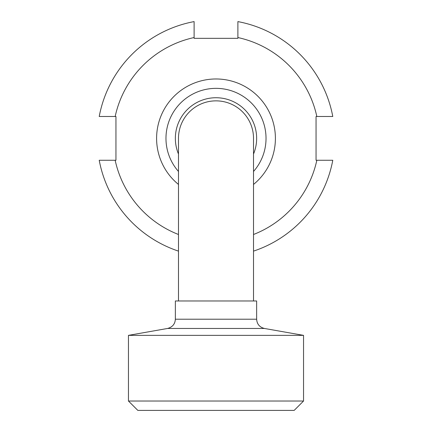<?xml version="1.0" encoding="UTF-8"?>
<svg xmlns="http://www.w3.org/2000/svg" width="432" height="432" viewBox="0 0 432 432"><rect width="100%" height="100%" fill="white"/><g stroke="black" fill="none" stroke-linecap="round" stroke-linejoin="round"><path stroke-width="0.65" d="M178.481 300.969L178.481 138.38A37.519 37.519 0 0 1 216 100.861A37.519 37.519 0 0 1 253.519 138.38L253.519 300.969M128.455 401.02L137.835 410.4L294.165 410.4L303.545 401.02L128.455 401.02L128.455 335.362L303.545 335.362L303.545 401.02M175.354 319.221L256.646 319.221L256.646 300.969L175.354 300.969L175.354 319.221C175.057 324.038 172.476 327.121 167.6 328.455L128.455 335.362M253.519 154.013A40.646 40.646 0 0 0 216 97.735A40.646 40.646 0 0 0 178.481 154.013M253.519 251.116A118.811 118.811 0 0 0 332.78 160.267L316.051 160.267L316.051 116.494L332.78 116.494A118.811 118.811 0 0 0 237.886 21.6L237.886 38.329L194.114 38.329L194.114 37.546A103.178 103.178 0 0 0 115.166 116.494L115.949 116.494L115.949 160.267L99.22 160.267A118.811 118.811 0 0 0 178.481 251.116M194.114 37.546L194.114 21.6A118.811 118.811 0 0 0 99.22 116.494L115.166 116.494M115.166 160.267A103.178 103.178 0 0 0 178.481 234.495M253.519 234.495A103.178 103.178 0 0 0 316.834 160.267M316.834 116.494A103.178 103.178 0 0 0 237.886 37.546M253.519 184.437A59.405 59.405 0 0 0 216 78.975A59.405 59.405 0 0 0 178.481 184.437M167.6 328.455L264.4 328.455L303.545 335.362M253.519 171.472A50.026 50.026 0 0 0 216 88.355A50.026 50.026 0 0 0 178.481 171.472M256.646 319.221C256.986 324.13 259.567 327.208 264.4 328.455"/></g></svg>
